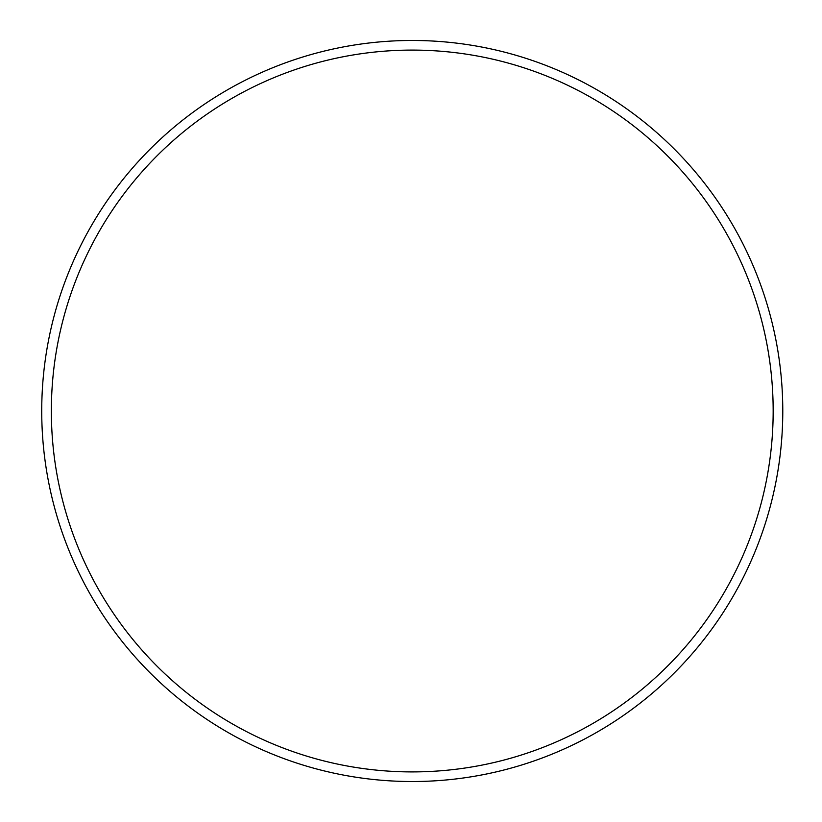 <?xml version="1.0" encoding="UTF-8"?>
<svg xmlns="http://www.w3.org/2000/svg" width="822" height="822" viewBox="0 0 822 822"><rect width="100%" height="100%" fill="white"/><g stroke="black" fill="none" stroke-linecap="round" stroke-linejoin="round"><path stroke-width="1.23" d="M41.727 411A370.527 370.527 0 0 1 597.512 90.112A370.527 370.527 0 0 1 597.512 731.888A370.527 370.527 0 0 1 41.727 411M51.354 411A360.899 360.899 0 0 1 592.703 98.445A360.899 360.899 0 0 1 592.703 723.555A360.899 360.899 0 0 1 51.354 411"/></g></svg>
